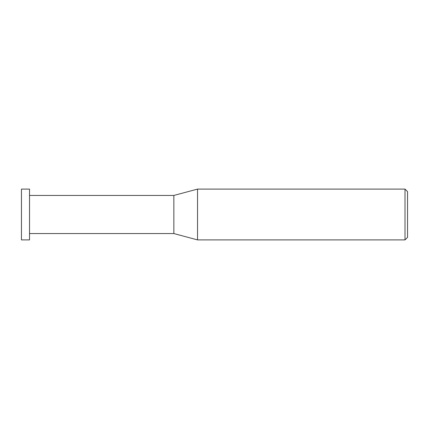 <?xml version="1.0" encoding="UTF-8"?>
<svg xmlns="http://www.w3.org/2000/svg" width="429" height="429" viewBox="0 0 429 429"><rect width="100%" height="100%" fill="white"/><g stroke="black" fill="none" stroke-linecap="round" stroke-linejoin="round"><path stroke-width="0.64" d="M405.008 189.098L405.008 239.902L197.533 239.902L197.533 189.098L405.008 189.098L407.55 191.64L407.55 237.36L405.008 239.902M29.526 233.558L173.858 233.558L173.858 195.442L173.858 233.558L197.533 239.902M29.526 189.098L29.526 239.902L21.45 239.902L21.45 189.098L29.526 189.098M29.526 195.442L173.858 195.442L197.533 189.098"/></g></svg>
